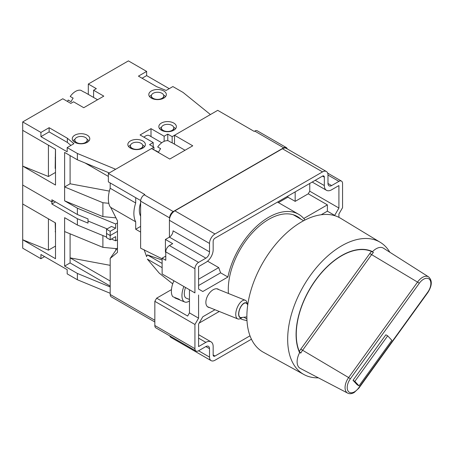 <?xml version="1.0" encoding="UTF-8"?>
<svg xmlns="http://www.w3.org/2000/svg" width="454" height="454" viewBox="0 0 454 454"><rect width="100%" height="100%" fill="white"/><g stroke="black" fill="none" stroke-linecap="round" stroke-linejoin="round"><path stroke-width="0.68" d="M247.481 304.447A7.99 3.734 111.9 0 0 239.962 308.328A7.99 3.734 111.9 0 0 238.81 315.751A7.99 3.734 111.9 0 0 242.249 317.431M242.271 317.425L240.614 318.424A10.05 4.699 -68.1 0 1 237.748 318.907A10.05 4.699 -68.1 0 1 237.436 307.148A10.05 4.699 -68.1 0 1 245.262 300.259A10.05 4.699 -68.1 0 1 246.993 302.597L247.492 304.464M189.466 300.889A14.176 6.623 -68.1 0 1 184.755 302.006L180.527 300.304A14.176 6.623 -68.1 0 1 179.143 299.248L172.798 296.695A14.176 6.623 -68.1 0 1 173.746 281.162A14.176 6.623 -68.1 0 1 173.922 280.776M246.874 316.892L241.222 317.55A7.735 3.615 -68.1 0 1 240.064 308.391A7.735 3.615 -68.1 0 1 246.823 303.647L247.759 304.782M189.466 299.458L186.299 298.182A10.05 4.699 -68.1 0 1 185.544 287.484M184.755 302.006A14.176 6.623 -68.1 0 1 183.859 286.514M175.04 297.597L174.886 297.943L179.892 299.958M149.406 135.632L161.749 142.755L149.406 135.632A7.735 4.466 120 0 0 143.952 137.204M84.915 92.446L97.553 99.744L84.915 92.446A12.888 7.44 120 0 0 83.803 91.992L80.886 90.306A12.888 7.44 -60 0 0 70.222 96.464L73.139 98.149A12.888 7.44 120 0 0 71.079 101.719L68.162 100.033A12.888 7.44 -60 0 0 67.55 101.509M163.219 130.434A6.186 3.57 0 0 0 169.961 131.212A6.186 3.57 0 0 0 173.78 127.909A6.186 3.57 0 0 0 171.97 125.383A6.186 3.57 0 0 0 165.228 124.612A6.186 3.57 0 0 0 161.408 127.909A6.186 3.57 0 0 0 163.219 130.434M76.647 142.539A6.186 3.57 0 0 0 83.388 143.311A6.186 3.57 0 0 0 87.208 140.014A6.186 3.57 0 0 0 85.397 137.488A6.186 3.57 0 0 0 78.656 136.711A6.186 3.57 0 0 0 74.836 140.014A6.186 3.57 0 0 0 76.647 142.539M153.197 98.342A6.186 3.57 0 0 0 159.939 99.12A6.186 3.57 0 0 0 163.758 95.817A6.186 3.57 0 0 0 161.942 93.291A6.186 3.57 0 0 0 155.2 92.52A6.186 3.57 0 0 0 151.386 95.817A6.186 3.57 0 0 0 153.197 98.342M132.239 148.327A6.186 3.57 0 0 0 138.975 149.099A6.186 3.57 0 0 0 142.794 145.802A6.186 3.57 0 0 0 140.984 143.277A6.186 3.57 0 0 0 134.242 142.499A6.186 3.57 0 0 0 130.423 145.802A6.186 3.57 0 0 0 132.239 148.327M142.806 140.961A8.762 5.062 0 0 0 133.255 139.86A8.762 5.062 0 0 0 127.846 144.537A8.762 5.062 0 0 0 130.412 148.112A8.762 5.062 0 0 0 139.963 149.213A8.762 5.062 0 0 0 145.376 144.537A8.762 5.062 0 0 0 142.806 140.961M144.582 146.642A8.762 5.062 0 0 0 142.806 145.167A8.762 5.062 0 0 0 142.675 145.093M130.548 145.093A8.762 5.062 0 0 0 128.641 146.642M173.791 123.074A8.762 5.062 0 0 0 164.24 121.973A8.762 5.062 0 0 0 158.832 126.649A8.762 5.062 0 0 0 161.397 130.224A8.762 5.062 0 0 0 170.948 131.325A8.762 5.062 0 0 0 176.356 126.649A8.762 5.062 0 0 0 173.791 123.074M175.562 128.754A8.762 5.062 0 0 0 173.791 127.279A8.762 5.062 0 0 0 173.655 127.205M161.528 127.205A8.762 5.062 0 0 0 159.626 128.754M87.219 135.173A8.762 5.062 0 0 0 77.668 134.078A8.762 5.062 0 0 0 72.26 138.748A8.762 5.062 0 0 0 74.825 142.329A8.762 5.062 0 0 0 84.376 143.424A8.762 5.062 0 0 0 89.784 138.748A8.762 5.062 0 0 0 87.219 135.173M88.99 140.853A8.762 5.062 0 0 0 87.219 139.384A8.762 5.062 0 0 0 87.089 139.304M74.961 139.304A8.762 5.062 0 0 0 73.054 140.853M163.769 90.976A8.762 5.062 0 0 0 154.218 89.881A8.762 5.062 0 0 0 148.804 94.557A8.762 5.062 0 0 0 151.375 98.132A8.762 5.062 0 0 0 160.926 99.227A8.762 5.062 0 0 0 166.334 94.557A8.762 5.062 0 0 0 163.769 90.976M165.54 96.662A8.762 5.062 0 0 0 163.769 95.187A8.762 5.062 0 0 0 163.633 95.113M151.505 95.113A8.762 5.062 0 0 0 149.599 96.662M93.598 97.457L93.598 90.238L103.801 96.135L83.757 107.706L73.548 101.815L70.818 103.393L62.794 98.762L22.7 121.916L22.7 185.05L51.864 201.888L53.685 200.833L51.864 201.888L22.7 185.05L22.7 248.185L40.928 258.706L44.571 256.601M169.234 88.661L146.636 75.614L146.636 71.409L128.408 60.881L88.314 84.035L88.314 94.404M55.507 172.424L48.425 176.51L22.7 166.107L55.507 185.05L55.507 149.27L22.7 130.332M48.425 176.51L48.425 145.184M55.507 168.213L55.172 168.406L55.462 149.247M88.008 218.896L77.379 214.515L51.864 199.783L51.864 203.988L77.379 218.72L88.008 223.107L88.008 221.002L107.144 228.895L88.008 221.002L88.008 218.896M110.186 231.347L106.537 229.242L111.4 226.438L115.651 228.192L110.186 231.347L110.186 235.558L117.472 231.347L110.186 235.558L106.537 233.452L110.186 235.558L110.186 239.769L115.651 236.608L115.651 240.819L117.472 239.769M117.472 222.931L115.651 223.981L115.651 228.192M115.651 223.981L77.379 208.199L77.379 214.515M108.358 176.419L85.029 162.952M109.357 191.106L70.086 183.785L64.621 186.946L102.893 202.728L108.824 203.296M70.086 183.785L70.086 155.586M70.932 145.416L67.351 142.431L49.128 131.91L40.928 136.643L67.169 151.795L67.169 147.59L77.379 153.48L77.379 159.797L64.621 152.431L64.621 200.833L102.893 216.615L102.893 202.728M40.928 136.643L40.928 132.437L22.7 121.916M77.379 208.199L64.621 200.833M109.272 172.946L77.379 159.797M77.379 153.48L115.651 169.263L153.923 147.17L153.923 149.905M172.151 142.817L172.151 136.643L210.423 114.55L183.087 92.451L172.878 86.561L166.136 90.454L156.658 86.663L138.43 76.141L146.636 71.409M93.598 90.238L96.333 88.661L88.314 84.035M67.169 147.59L73.911 143.697L67.351 138.226L49.128 127.699L40.928 132.437M164.132 141.353L164.132 136.223L151.006 128.647L140.07 134.963L153.197 142.539L149.548 144.644L153.923 147.17M164.132 136.223L167.776 134.117L172.151 136.643M167.776 140.706L167.776 134.117M153.197 142.539L153.197 146.744M151.006 136.558L151.006 128.647M102.893 216.615L115.986 217.875M106.537 229.242L106.537 237.663L110.186 239.769M49.128 131.91L49.128 127.699M67.351 142.431L67.351 138.226M146.636 75.614L142.079 78.247M110.186 281.015L70.086 257.866L70.086 262.917L64.621 266.072L64.621 217.67L77.379 225.036L77.379 218.72M77.379 225.036L106.537 237.062M111.4 239.065L115.651 240.819M70.086 233.816L70.086 257.866L110.186 265.335M64.621 231.557L102.893 247.345L116.933 248.696M22.7 203.988L55.507 222.931L55.507 258.706L22.7 239.769L48.425 250.165L55.507 246.079M55.507 233.714L55.172 222.738M48.425 250.165L48.425 218.845M110.186 293.284L77.379 279.755L67.169 273.858L67.169 269.653L40.928 254.501L40.928 258.706M77.379 279.755L77.379 273.439L64.621 266.072M110.186 286.968L77.379 273.439M70.086 262.917L110.186 286.065M115.832 248.588L115.832 250.279M102.893 235.558L102.893 247.345M55.507 201.888L51.864 203.988M172.395 142.953L185.039 150.251L172.395 142.953A12.888 7.44 120 0 0 171.283 142.499L168.366 140.814A12.888 7.44 -60 0 0 157.708 146.971L160.625 148.657A12.888 7.44 120 0 0 158.559 152.226L155.648 150.541A12.888 7.44 -60 0 0 155.518 150.824M209.595 307.568A10.311 5.953 -60 0 1 208.443 307.307A10.311 5.953 -60 0 1 206.315 299.214A10.311 5.953 -60 0 1 213.159 289.748A10.311 5.953 -60 0 1 217.875 289.022A10.311 5.953 -60 0 1 218.851 289.624M300.928 219.174A57.221 33.034 120 0 0 297.359 216.518A57.221 33.034 120 0 0 268.745 219.35A57.221 33.034 120 0 0 228.447 293.488M350.329 378.852A10.34 5.97 120 0 0 347.548 389.918A10.34 5.97 120 0 0 354.523 391.796A10.34 5.97 120 0 0 358.717 387.847L427.742 292.189A10.34 5.97 120 0 0 429.535 279.392A10.34 5.97 120 0 0 419.354 283.2L350.329 378.852L348.649 377.575L417.669 281.917A11.889 6.861 -60 0 1 428.582 276.878L383.42 248.162A14.176 8.183 120 0 0 372.524 251.647A14.176 8.183 120 0 0 372.337 251.839L373.421 252.464A14.125 8.155 120 0 0 371.486 254.802L302.466 350.46A14.125 8.155 120 0 0 300.809 353.099L299.736 352.457A14.176 8.183 120 0 0 299.6 352.707A14.176 8.183 120 0 0 297.268 359.681A14.176 8.183 120 0 0 300.225 368.364L347.673 393.119A11.889 6.861 -60 0 1 345.188 385.832A11.889 6.861 -60 0 1 348.649 377.575L300.781 349.177L369.806 253.525A15.669 9.046 -60 0 1 371.474 251.448A64.179 37.052 120 0 0 341.646 255.761A64.179 37.052 120 0 0 299.305 351.464A15.669 9.046 -60 0 1 300.781 349.177M300.809 353.099L299.305 351.464M372.524 251.647A64.44 37.205 120 0 0 341.646 255.551A64.44 37.205 120 0 0 299.6 352.707M389.821 252.231A76.334 44.072 120 0 0 380.282 242.334A76.334 44.072 120 0 0 341.646 245.835A76.334 44.072 120 0 0 291.655 313.532A76.334 44.072 120 0 0 303.953 374.539A76.334 44.072 120 0 0 318.379 377.836M380.282 242.334L340.687 218.329A77.328 44.645 120 0 0 301.552 221.875A77.328 44.645 120 0 0 250.909 290.452A77.328 44.645 120 0 0 263.371 352.247L303.953 374.539M140.621 232.085L135.701 229.242L135.701 221.819L110.691 207.382L109.783 206.264A27.064 15.623 -60 0 1 110.186 188.262L110.186 182.945M154.837 322.005L111.253 296.842A5.153 2.974 -60 0 1 110.186 294.481L110.186 258.422L117.472 252.396L117.472 220.826L110.691 207.382M172.702 283.863L159.258 273.16L147.329 259.109L162.123 267.65M162.123 260.011L147.329 254.898L162.123 263.439M147.329 254.898L146.602 256.623L144.134 249.694M140.655 200.537L108.358 181.889L108.358 173.473L151.557 148.537L169.779 159.059L192.746 145.802L174.518 135.275L174.518 144.179M174.518 135.275L217.716 110.339L254.166 131.382L254.711 131.07A5.153 2.974 -60 0 1 257.287 130.814L286.27 147.544A5.153 2.974 -60 0 1 287.217 148.901M110.186 258.422L117.472 247.912M169.597 218.578L169.597 217.88L140.621 201.15L140.621 248.19L162.123 258.82M353.013 380.304L357.196 384.788L359.018 385.838L391.859 340.318L387.682 335.841L385.855 334.785L353.013 380.304L354.835 381.36L359.018 385.838M371.474 251.448L373.421 252.464M387.682 335.841L354.835 381.36M303.766 218.493L327.379 204.862L327.379 211.172L334.672 215.383L338.917 208.034L338.917 185.572L331.624 189.783A10.311 5.953 -60 0 1 326.471 190.294A10.311 5.953 -60 0 1 324.332 185.572L324.332 177.156A2.576 1.487 120 0 0 323.798 175.976A2.576 1.487 120 0 0 322.51 176.107L214.98 238.185A2.576 1.487 120 0 0 213.159 241.346L213.159 249.762A10.311 5.953 -60 0 1 205.866 262.389L198.58 266.6L198.58 289.056L202.819 291.508L227.902 277.025A59.797 34.527 120 0 1 257.798 225.235A59.797 34.527 120 0 1 298.647 214.288L277.513 202.087M165.772 252.288L165.409 252.078L165.409 239.451L172.696 243.656L169.416 245.552A5.153 2.974 120 0 0 165.772 251.868L165.772 260.284L162.123 258.178L165.772 256.073M338.917 217.347L338.917 213.987L342.56 207.671L342.56 183.473A5.153 2.974 120 0 0 341.493 181.112A5.153 2.974 120 0 0 338.917 181.367L331.624 185.572A5.153 2.974 -60 0 1 329.048 185.828A5.153 2.974 -60 0 1 327.981 183.473L327.981 175.051A7.735 4.466 120 0 0 326.381 171.51A7.735 4.466 120 0 0 322.51 171.896L214.98 233.98A7.735 4.466 120 0 0 209.515 243.446L209.515 251.868A5.153 2.974 -60 0 1 205.866 258.178L198.58 262.389A5.153 2.974 120 0 0 194.931 268.7L194.931 292.904L162.123 273.966L162.123 258.178M194.931 292.904L189.466 289.748L189.466 312.897L187.644 316.052L156.658 298.164L154.837 301.325L154.837 325.524L194.931 348.672A5.153 2.974 120 0 0 195.997 351.033A5.153 2.974 120 0 0 198.58 350.777L205.866 346.572A5.153 2.974 -60 0 1 208.443 346.317A5.153 2.974 -60 0 1 209.515 348.672L209.515 357.094A7.735 4.466 120 0 0 211.116 360.635A7.735 4.466 120 0 0 214.98 360.249L251.442 339.2M165.409 239.451L169.416 237.136A5.153 2.974 120 0 0 173.059 230.819L209.515 251.868M338.917 208.034L309.753 191.196L308.243 193.813L295.174 201.36L287.881 197.149L278.421 202.609M287.881 197.149L287.881 196.1M327.379 204.862L308.243 193.813M309.753 183.473L309.753 191.196M199.175 323.078L219.276 311.467M214.986 309.736L202.819 316.761L198.58 324.111L198.58 346.572L205.866 342.361A10.311 5.953 -60 0 1 211.025 341.851A10.311 5.953 -60 0 1 213.159 346.572L213.159 354.988A2.576 1.487 120 0 0 213.692 356.169A2.576 1.487 120 0 0 214.98 356.038L250.001 335.818M198.58 279.227L218.709 267.605L220.61 272.82L227.902 277.025M207.569 261.175L218.709 267.605M246.999 320.723L246.187 320.393M240.285 318.612A59.797 34.527 120 0 0 246.982 320.501M211.116 360.635L171.016 337.481A7.735 4.466 -60 0 1 169.728 335.869M195.997 351.033L155.904 327.884A5.153 2.974 -60 0 1 154.837 325.524M156.658 298.164L171.237 289.748A16.753 9.67 120 0 0 171.453 289.624M209.515 243.446L169.416 220.298L169.416 237.136L205.866 258.178M169.416 220.298A7.735 4.466 -60 0 1 174.886 210.826L214.98 233.98M322.51 171.896L282.416 148.747L174.886 210.826M282.416 148.747A7.735 4.466 -60 0 1 286.281 148.362L326.381 171.51M243.781 317.25A57.221 33.034 120 0 0 244.224 317.391M304.997 220.014A59.797 34.527 120 0 0 298.647 214.288M334.36 215.565L334.672 215.383M198.58 295.009L198.58 318.158L194.931 324.474L194.931 348.672M198.58 318.158L189.466 312.897M194.931 324.474L154.837 301.325M295.174 201.36L295.174 191.889M246.874 320.484L246.874 320.791M321.182 214.753L327.379 211.172M198.58 285.538L220.61 272.82M160.341 148.492L160.625 148.657M140.621 202.91A19.329 11.163 120 0 0 140.621 216.223M135.701 229.242L140.621 226.404M135.701 221.819A27.064 15.623 120 0 1 135.701 202.995L135.701 197.677M140.621 201.15A5.153 2.974 -60 0 1 144.264 194.834L144.809 194.516L108.358 173.473M135.701 202.995L110.186 188.262M169.597 217.88A5.153 2.974 -60 0 1 173.246 211.564L283.693 147.8A5.153 2.974 -60 0 1 286.27 147.544M55.172 157.833A12.888 6.038 112 0 0 55.507 158.474M55.195 231.546A12.888 6.038 112 0 0 55.507 232.13M358.717 387.847L358.881 388.119L354.205 392.5C351.759 393.862 349.586 394.066 347.673 393.119M419.354 283.2L369.806 253.525M110.186 294.481L154.837 320.263M427.742 292.189L427.901 292.461L358.881 388.119M169.416 245.552L198.58 262.389M194.931 268.7L165.772 251.868M324.332 185.572L315.224 180.312M198.58 338.151L205.866 342.361M214.98 356.038L213.159 354.988M209.515 348.672L205.866 346.572M198.58 350.777L209.515 357.094M327.981 183.473L331.624 185.572M338.917 181.367L327.981 175.051M322.51 176.107L324.332 177.156M144.264 194.834L173.246 211.564M283.693 147.8L254.711 131.07M245.262 300.259L216.723 288.767M237.748 318.907L207.461 306.711M173.78 127.909L173.78 130.23M87.208 140.014L87.208 142.335M163.758 95.817L163.758 98.138M142.794 145.802L142.794 148.123M130.423 145.802L130.423 148.123M151.386 95.817L151.386 98.138M74.836 140.014L74.836 142.335M161.408 127.909L161.408 130.23M246.914 318.946L243.946 317.233M370.861 250.92L372.376 251.794M427.901 292.461C432.168 285.566 432.395 280.368 428.582 276.878M303.618 220.729L293.267 214.753M312.199 182.06L326.471 190.294M198.58 334.666L211.025 341.851M341.493 181.112L327.669 173.127M140.621 203.057L140.621 208.063"/></g></svg>
